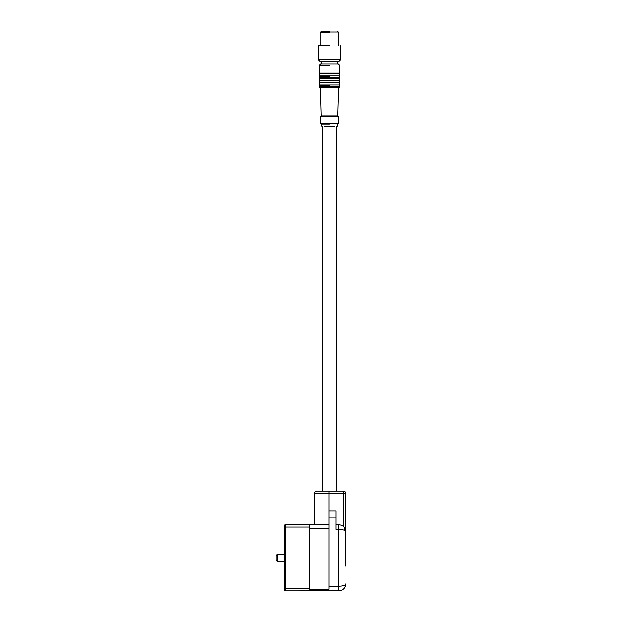 <?xml version="1.0" encoding="UTF-8"?>
<svg xmlns="http://www.w3.org/2000/svg" width="622" height="622" viewBox="0 0 622 622"><rect width="100%" height="100%" fill="white"/><g stroke="black" fill="none" stroke-linecap="round" stroke-linejoin="round"><path stroke-width="0.93" d="M277.303 554.396L277.303 561.324L284.262 561.324M276.145 555.547L276.145 560.165L277.303 561.324M340.638 59.813L318.363 59.813L319.988 61.438L339.013 61.438L340.638 59.813L340.638 45.717M318.363 59.813L318.363 45.717L329.497 45.717C343.865 45.717 343.865 45.717 329.497 45.717M320.221 45.717L320.221 32.437L329.497 32.437C341.47 32.437 341.47 32.437 329.497 32.437M338.78 45.717L338.78 32.437L338.314 31.979L320.688 31.979L320.221 32.437M342.388 525.792L341.688 525.427M345.739 543.923L345.739 549.724M345.739 565.966L345.739 493.471A2.317 2.317 0 0 0 343.422 491.147A2.317 2.317 0 0 1 345.739 493.471A2.317 2.317 0 0 0 343.422 491.147L316.855 491.147C314.724 492.126 313.947 492.904 314.538 493.471L314.538 524.789L329.038 524.789L285.42 524.789A1.158 1.158 180 0 0 284.262 525.948L284.262 525.948A1.158 1.158 0 0 1 285.42 524.789L314.538 524.789M335.997 524.789L338.78 524.789L335.997 524.789M341.276 586.103L338.78 586.258L338.78 524.789C343.01 525.193 345.327 527.51 345.739 531.748C345.42 530.372 343.095 529.594 338.78 529.423L335.997 529.423L335.997 510.864L329.038 510.864L329.038 491.147L343.422 491.147L343.422 526.554A6.959 6.959 0 0 0 340.988 525.147M345.739 583.965L345.739 583.941C345.365 588.124 343.049 590.441 338.78 590.9L338.78 586.258C343.049 586.103 345.373 585.333 345.739 583.941L345.676 584.245M345.63 584.346L345.28 584.773M344.464 585.279L343.663 585.59M344.705 528.094L345.474 529.851M329.038 528.265L309.321 528.265L309.321 590.892L285.42 590.892A1.158 1.158 0 0 1 284.262 589.742L284.262 588.575L284.262 589.734A1.158 1.158 0 0 0 285.42 590.9L339.876 590.814M342.388 589.889L343.694 588.871M344.712 587.58L345.474 585.838M344.93 528.482L344.93 530.659M345.739 494.047L345.739 540.448M344.58 527.899L344.58 530.465M309.321 528.265L309.321 524.789L285.42 524.789A1.158 1.158 0 0 0 284.262 525.948L284.262 588.575L285.42 588.575L285.42 524.789M335.997 510.864L329.038 510.864L329.038 589.259L309.321 589.259M309.321 527.106L284.262 527.106L284.262 525.948M322.771 491.147L322.771 126.32M336.23 491.147L336.23 126.32M324.614 126.421L334.387 126.421M333.065 126.491L328.991 126.647M329.497 126.678C340.125 126.118 340.125 126.118 329.497 126.678C318.876 126.118 318.876 126.118 329.497 126.678M329.497 124.128C340.125 124.128 340.125 124.128 329.497 124.128L321.263 124.128L321.263 126.243M321.263 124.128L320.454 123.311L338.547 123.311L337.738 124.128L337.738 126.243M320.454 116.819L321.263 116.003L337.738 116.003L338.547 116.819L320.454 116.819L320.454 123.311M329.497 87.236L319.755 87.236L319.296 86.777L339.705 86.777L339.247 87.236L329.497 87.236M339.13 82.602L339.247 84.919L319.755 84.919L319.296 86.777M329.497 82.602L339.247 82.602L339.705 82.135L319.296 82.135L319.755 82.602L329.497 82.602M339.13 78.193L339.247 80.277L319.755 80.277L319.296 82.135M329.497 78.193L339.247 78.193L339.705 77.727L319.296 77.727L319.755 78.193L329.497 78.193M339.13 73.551L339.247 75.868L319.755 75.868L319.296 77.727M329.497 73.551L339.247 73.551L339.705 73.085L319.296 73.085L319.755 73.551L329.497 73.551M321.263 61.438L321.263 64.043L338.314 64.043L337.738 64.043L337.738 61.438M329.497 31.217C319.179 31.217 319.179 31.217 329.497 31.217L321.613 31.1L321.496 31.979M329.497 31.1L322.313 31.1M345.739 493.471L314.538 493.471M345.474 529.835L345.474 531.11M335.997 517.823L329.038 517.823M338.78 586.258L329.038 586.258M309.321 590.892L285.42 590.892L285.42 588.575L309.321 588.575M284.262 589.742A1.158 1.158 0 0 0 285.42 590.9A1.158 1.158 180 0 1 284.262 589.734M329.497 85.385C342.668 85.385 342.668 85.385 329.497 85.385L319.296 85.385M329.497 80.743C342.668 80.743 342.668 80.743 329.497 80.743L319.296 80.743M329.497 76.335C342.668 76.335 342.668 76.335 329.497 76.335L319.296 76.335M329.497 65.434C342.668 65.434 342.668 65.434 329.497 65.434L319.296 65.434L319.296 73.085M276.145 555.524L277.303 554.365L284.262 554.365M345.513 529.991L344.339 527.557M344.339 588.124L345.513 585.691M338.547 116.819L338.547 123.311M337.738 116.003L338.547 87.236M321.263 116.003L320.454 87.236M339.247 84.919L339.705 86.777M319.871 82.602L319.871 84.919M339.247 80.277L339.705 82.135M319.871 78.193L319.871 80.277M339.247 75.868L339.705 77.727M319.871 73.551L319.871 75.868M338.314 64.043L339.705 65.434L339.705 73.085M319.296 65.434L320.688 64.043M337.505 31.979L337.505 31.217"/></g></svg>
